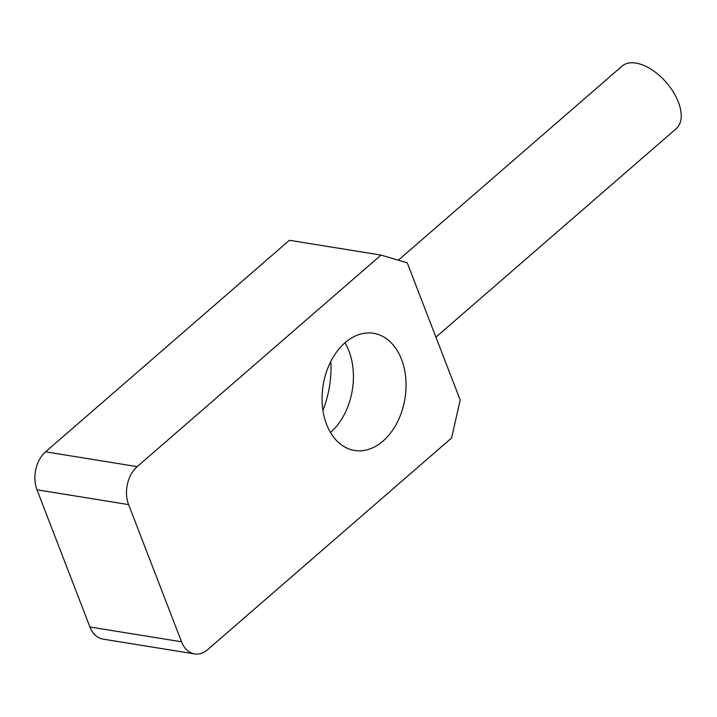 <?xml version="1.0" encoding="UTF-8"?>
<svg xmlns="http://www.w3.org/2000/svg" width="717" height="717" viewBox="0 0 717 717"><rect width="100%" height="100%" fill="white"/><g stroke="black" fill="none" stroke-linecap="round" stroke-linejoin="round"><path stroke-width="1.08" d="M344.994 342.762A59.341 41.443 -80.8 0 1 330.492 432.485M345.074 342.69A59.341 41.443 -80.8 0 1 373.521 333.297A59.341 41.443 -80.8 0 1 405.741 378.11A59.341 41.443 -80.8 0 1 383.03 441.063A59.341 41.443 -80.8 0 1 354.583 450.455A59.341 41.443 -80.8 0 1 322.363 405.643A59.341 41.443 -80.8 0 1 345.074 342.69M330.842 361.386A82.76 57.799 -80.8 0 1 322.928 410.348M381.005 255.091L407.247 262.843L460.189 400.032L451.593 438.006L207.769 649.548A27.587 19.269 99.2 0 1 194.54 653.913A27.587 19.269 99.2 0 1 181.535 641.787L128.594 504.598L36.988 489.792A27.587 19.269 -80.8 0 1 45.583 451.818L289.399 240.276L381.005 255.091L137.189 466.624A27.587 19.269 99.2 0 0 128.594 504.598M194.54 653.913L102.934 639.107A27.587 19.269 -80.8 0 1 89.921 626.981L36.988 489.792M398.329 260.208L622.033 66.125A41.38 22.72 49.1 0 1 635.916 63.087A41.38 22.72 49.1 0 1 673.362 92.081A41.38 22.72 49.1 0 1 676.265 128.639L435.927 337.16M89.921 626.981L181.535 641.787M45.583 451.818L137.189 466.624"/></g></svg>
